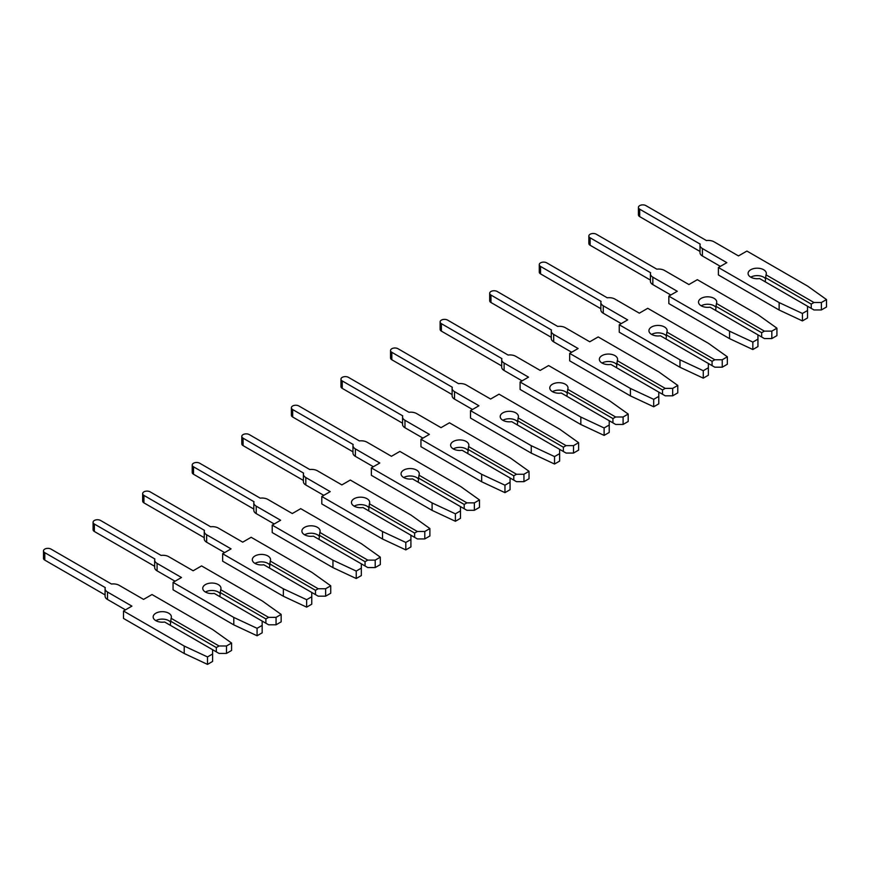 <?xml version="1.0" encoding="UTF-8"?>
<svg xmlns="http://www.w3.org/2000/svg" width="870" height="870" viewBox="0 0 870 870"><rect width="100%" height="100%" fill="white"/><g stroke="black" fill="none" stroke-linecap="round" stroke-linejoin="round"><path stroke-width="1.3" d="M763.643 269.733A9.113 5.263 -0 0 0 753.714 268.591A9.113 5.263 -0 0 0 748.08 273.452A9.113 5.263 -0 0 0 750.756 277.171A9.113 5.263 -0 0 0 759.564 278.541L807.523 306.229L807.523 310.525L802.423 313.461L779.139 302.575L718.402 267.514L726.831 262.653L702.416 248.548A8.243 4.752 180 0 1 700.002 245.188A8.243 4.752 180 0 1 700.209 244.133L639.7 209.191A4.383 2.534 180 0 1 638.417 207.408A4.383 2.534 180 0 1 641.125 205.07A4.383 2.534 180 0 1 645.899 205.614L706.407 240.555A8.243 4.752 180 0 1 714.063 241.827L738.489 255.921L746.917 251.06L807.643 286.121L826.5 299.563L821.4 302.51L813.961 302.51L766.002 274.822A9.113 5.263 -0 0 0 766.318 273.452A9.113 5.263 -0 0 0 763.643 269.733M765.23 278.411A9.113 5.263 -0 0 0 763.643 277.171A9.113 5.263 -0 0 0 750.756 277.171M720.393 266.372L702.416 255.997A8.243 4.752 180 0 1 700.002 252.637L700.002 245.188M766.002 274.822L765.23 281.815M826.5 299.563L826.5 307.001L821.4 309.948L813.961 309.948L811.242 308.371L811.242 304.087L813.961 302.51M821.4 309.948L821.4 302.51M811.242 308.371L807.523 306.229M811.242 304.087L765.23 277.519M718.402 267.514L718.402 274.953L779.139 310.024L802.423 320.91L807.523 317.963L807.523 310.525M700.002 251.452L639.7 216.641A4.383 2.534 180 0 1 638.417 214.846L638.417 207.408M802.423 320.91L802.423 313.461M779.139 310.024L779.139 302.575M714.063 298.356A9.113 5.263 -0 0 0 704.135 297.214A9.113 5.263 -0 0 0 698.512 302.075A9.113 5.263 -0 0 0 701.176 305.794A9.113 5.263 -0 0 0 709.985 307.164L757.944 334.852L757.944 339.148L752.844 342.084L729.56 331.198L668.834 296.137L677.262 291.276L652.837 277.171A8.243 4.752 180 0 1 650.434 273.811A8.243 4.752 180 0 1 650.64 272.756L590.132 237.814A4.383 2.534 180 0 1 588.849 236.031A4.383 2.534 180 0 1 591.546 233.693A4.383 2.534 180 0 1 596.32 234.237L656.828 269.178A8.243 4.752 180 0 1 664.495 270.45L688.909 284.544L697.338 279.683L758.064 314.744L776.921 328.186L771.82 331.133L764.393 331.133L716.423 303.445A9.113 5.263 -0 0 0 716.739 302.075A9.113 5.263 -0 0 0 714.063 298.356M715.651 307.034A9.113 5.263 -0 0 0 714.063 305.794A9.113 5.263 -0 0 0 701.176 305.794M670.813 294.995L652.837 284.62A8.243 4.752 180 0 1 650.434 281.26L650.434 273.811M716.423 303.445L715.651 310.438M776.921 328.186L776.921 335.624L771.82 338.571L764.393 338.571L761.663 336.994L761.663 332.71L764.393 331.133M771.82 338.571L771.82 331.133M761.663 336.994L757.944 334.852M761.663 332.71L715.651 306.142M668.834 296.137L668.834 303.576L729.56 338.647L752.844 349.533L757.944 346.586L757.944 339.148M650.434 280.075L590.132 245.264A4.383 2.534 180 0 1 588.849 243.469L588.849 236.031M752.844 349.533L752.844 342.084M729.56 338.647L729.56 331.198M664.495 326.979A9.113 5.263 -0 0 0 654.555 325.837A9.113 5.263 -0 0 0 648.933 330.698A9.113 5.263 -0 0 0 651.597 334.417A9.113 5.263 -0 0 0 660.406 335.787L708.365 363.475L708.365 367.771L703.264 370.707L679.981 359.821L619.255 324.76L627.683 319.899L603.269 305.794A8.243 4.752 180 0 1 600.855 302.434A8.243 4.752 180 0 1 601.061 301.379L540.553 266.438A4.383 2.534 180 0 1 539.269 264.654A4.383 2.534 180 0 1 541.966 262.316A4.383 2.534 180 0 1 546.751 262.86L607.26 297.801A8.243 4.752 180 0 1 614.916 299.073L639.33 313.167L647.758 308.306L708.495 343.367L727.342 356.809L722.252 359.756L714.814 359.756L666.855 332.068A9.113 5.263 -0 0 0 667.159 330.698A9.113 5.263 -0 0 0 664.495 326.979M666.072 335.657A9.113 5.263 -0 0 0 664.495 334.417A9.113 5.263 -0 0 0 651.597 334.417M621.234 323.618L603.269 313.243A8.243 4.752 180 0 1 600.855 309.883L600.855 302.434M666.855 332.068L666.072 339.061M727.342 356.809L727.342 364.247L722.252 367.194L714.814 367.194L712.084 365.617L712.084 361.322L714.814 359.756M722.252 367.194L722.252 359.756M712.084 365.617L708.365 363.475M712.084 361.322L666.072 334.765M619.255 324.76L619.255 332.199L679.981 367.271L703.264 378.156L708.365 375.209L708.365 367.771M600.855 308.698L540.553 273.887A4.383 2.534 180 0 1 539.269 272.092L539.269 264.654M703.264 378.156L703.264 370.707M679.981 367.271L679.981 359.821M614.916 355.602A9.113 5.263 -0 0 0 604.987 354.46A9.113 5.263 -0 0 0 599.354 359.321A9.113 5.263 -0 0 0 602.029 363.04A9.113 5.263 -0 0 0 610.827 364.41L658.786 392.098L658.786 396.394L653.696 399.33L630.413 388.444L569.676 353.383L578.104 348.522L553.69 334.417A8.243 4.752 180 0 1 551.275 331.057A8.243 4.752 180 0 1 551.482 330.002L490.974 295.06A4.383 2.534 180 0 1 489.69 293.277A4.383 2.534 180 0 1 492.398 290.939A4.383 2.534 180 0 1 497.172 291.483L557.681 326.424A8.243 4.752 180 0 1 565.337 327.696L589.751 341.79L598.179 336.929L658.916 371.99L677.773 385.432L672.673 388.379L665.235 388.379L617.276 360.68A9.113 5.263 -0 0 0 617.58 359.321A9.113 5.263 -0 0 0 614.916 355.602M616.504 364.28A9.113 5.263 -0 0 0 614.916 363.04A9.113 5.263 -0 0 0 602.029 363.04M571.655 352.241L553.69 341.866A8.243 4.752 180 0 1 551.275 338.495L551.275 331.057M617.276 360.68L616.504 367.684M677.773 385.432L677.773 392.87L672.673 395.817L665.235 395.817L662.505 394.24L662.505 389.945L665.235 388.379M672.673 395.817L672.673 388.379M662.505 394.24L658.786 392.098M662.505 389.945L616.504 363.388M569.676 353.383L569.676 360.822L630.413 395.894L653.696 406.779L658.786 403.832L658.786 396.394M551.275 337.321L490.974 302.51A4.383 2.534 180 0 1 489.69 300.715L489.69 293.277M653.696 406.779L653.696 399.33M630.413 395.894L630.413 388.444M565.337 384.225A9.113 5.263 -0 0 0 555.408 383.083A9.113 5.263 -0 0 0 549.775 387.944A9.113 5.263 -0 0 0 552.45 391.663A9.113 5.263 -0 0 0 561.248 393.033L609.217 420.721L609.217 425.017L604.117 427.953L580.834 417.067L520.097 382.006L528.525 377.145L504.111 363.04A8.243 4.752 180 0 1 501.696 359.68A8.243 4.752 180 0 1 501.903 358.625L441.394 323.683A4.383 2.534 180 0 1 440.111 321.9A4.383 2.534 180 0 1 442.819 319.562A4.383 2.534 180 0 1 447.593 320.106L508.102 355.047A8.243 4.752 180 0 1 515.758 356.319L540.183 370.413L548.611 365.552L609.337 400.613L628.194 414.055L623.094 417.002L615.655 417.002L567.697 389.303A9.113 5.263 -0 0 0 568.012 387.944A9.113 5.263 -0 0 0 565.337 384.225M566.925 392.903A9.113 5.263 -0 0 0 565.337 391.663A9.113 5.263 -0 0 0 552.45 391.663M522.087 380.864L504.111 370.489A8.243 4.752 180 0 1 501.696 367.118L501.696 359.68M567.697 389.303L566.925 396.307M628.194 414.055L628.194 421.493L623.094 424.44L615.655 424.44L612.937 422.863L612.937 418.568L615.655 417.002M623.094 424.44L623.094 417.002M612.937 422.863L609.217 420.721M612.937 418.568L566.925 392.011M520.097 382.006L520.097 389.445L580.834 424.517L604.117 435.402L609.217 432.455L609.217 425.017M501.696 365.944L441.394 331.133A4.383 2.534 180 0 1 440.111 329.338L440.111 321.9M604.117 435.402L604.117 427.953M580.834 424.517L580.834 417.067M515.758 412.848A9.113 5.263 -0 0 0 505.829 411.706A9.113 5.263 -0 0 0 500.206 416.567A9.113 5.263 -0 0 0 502.871 420.286A9.113 5.263 -0 0 0 511.68 421.656L559.638 449.344L559.638 453.64L554.538 456.576L531.255 445.69L470.518 410.629L478.946 405.768L454.531 391.663A8.243 4.752 180 0 1 452.117 388.303A8.243 4.752 180 0 1 452.324 387.248L391.815 352.306A4.383 2.534 180 0 1 390.532 350.523A4.383 2.534 180 0 1 393.24 348.185A4.383 2.534 180 0 1 398.014 348.729L458.523 383.67A8.243 4.752 180 0 1 466.189 384.942L490.604 399.036L499.032 394.175L559.758 429.236L578.615 442.678L573.515 445.625L566.087 445.625L518.118 417.926A9.113 5.263 -0 0 0 518.433 416.567A9.113 5.263 -0 0 0 515.758 412.848M517.346 421.526A9.113 5.263 -0 0 0 515.758 420.286A9.113 5.263 -0 0 0 502.871 420.286M472.508 409.487L454.531 399.112A8.243 4.752 180 0 1 452.117 395.741L452.117 388.303M518.118 417.926L517.346 424.93M578.615 442.678L578.615 450.116L573.515 453.063L566.087 453.063L563.358 451.486L563.358 447.191L566.087 445.625M573.515 453.063L573.515 445.625M563.358 451.486L559.638 449.344M563.358 447.191L517.346 420.634M470.518 410.629L470.518 418.068L531.255 453.139L554.538 464.025L559.638 461.078L559.638 453.64M452.117 394.567L391.815 359.756A4.383 2.534 180 0 1 390.532 357.962L390.532 350.523M554.538 464.025L554.538 456.576M531.255 453.139L531.255 445.69M466.189 441.471A9.113 5.263 -0 0 0 456.25 440.329A9.113 5.263 -0 0 0 450.627 445.19A9.113 5.263 -0 0 0 453.292 448.909A9.113 5.263 -0 0 0 462.1 450.279L510.059 477.967L510.059 482.263L504.959 485.199L481.675 474.313L420.949 439.252L429.378 434.391L404.963 420.286A8.243 4.752 180 0 1 402.549 416.926A8.243 4.752 180 0 1 402.756 415.871L342.247 380.929A4.383 2.534 180 0 1 340.964 379.146A4.383 2.534 180 0 1 343.661 376.808A4.383 2.534 180 0 1 348.446 377.352L408.954 412.293A8.243 4.752 180 0 1 416.61 413.565L441.025 427.659L449.453 422.798L510.19 457.859L529.036 471.301L523.947 474.248L516.508 474.248L468.549 446.549A9.113 5.263 -0 0 0 468.854 445.19A9.113 5.263 -0 0 0 466.189 441.471M467.766 450.149A9.113 5.263 -0 0 0 466.189 448.909A9.113 5.263 -0 0 0 453.292 448.909M422.929 438.11L404.963 427.735A8.243 4.752 180 0 1 402.549 424.364L402.549 416.926M468.549 446.549L467.766 453.553M529.036 471.301L529.036 478.739L523.947 481.686L516.508 481.686L513.779 480.109L513.779 475.814L516.508 474.248M523.947 481.686L523.947 474.248M513.779 480.109L510.059 477.967M513.779 475.814L467.766 449.257M420.949 439.252L420.949 446.691L481.675 481.762L504.959 492.648L510.059 489.701L510.059 482.263M402.549 423.19L342.247 388.379A4.383 2.534 180 0 1 340.964 386.584L340.964 379.146M504.959 492.648L504.959 485.199M481.675 481.762L481.675 474.313M416.61 470.094A9.113 5.263 -0 0 0 406.671 468.952A9.113 5.263 -0 0 0 401.048 473.813A9.113 5.263 -0 0 0 403.724 477.532A9.113 5.263 -0 0 0 412.521 478.902L460.48 506.59L460.48 510.886L455.391 513.822L432.096 502.936L371.37 467.875L379.798 463.014L355.384 448.909A8.243 4.752 180 0 1 352.97 445.549A8.243 4.752 180 0 1 353.176 444.494L292.668 409.553A4.383 2.534 180 0 1 291.385 407.769A4.383 2.534 180 0 1 294.093 405.431A4.383 2.534 180 0 1 298.867 405.975L359.375 440.916A8.243 4.752 180 0 1 367.031 442.188L391.446 456.282L399.874 451.421L460.611 486.482L479.468 499.924L474.367 502.871L466.929 502.871L418.97 475.172A9.113 5.263 -0 0 0 419.275 473.813A9.113 5.263 -0 0 0 416.61 470.094M418.198 478.772A9.113 5.263 -0 0 0 416.61 477.532A9.113 5.263 -0 0 0 403.724 477.532M373.35 466.733L355.384 456.358A8.243 4.752 180 0 1 352.97 452.987L352.97 445.549M418.97 475.172L418.198 482.176M479.468 499.924L479.468 507.362L474.367 510.309L466.929 510.309L464.199 508.732L464.199 504.437L466.929 502.871M474.367 510.309L474.367 502.871M464.199 508.732L460.48 506.59M464.199 504.437L418.198 477.88M371.37 467.875L371.37 475.314L432.096 510.385L455.391 521.271L460.48 518.324L460.48 510.886M352.97 451.813L292.668 417.002A4.383 2.534 180 0 1 291.385 415.207L291.385 407.769M455.391 521.271L455.391 513.822M432.096 510.385L432.096 502.936M367.031 498.717A9.113 5.263 -0 0 0 357.102 497.575A9.113 5.263 -0 0 0 351.469 502.436A9.113 5.263 -0 0 0 354.144 506.155A9.113 5.263 -0 0 0 362.942 507.525L410.912 535.213L410.912 539.509L405.811 542.445L382.528 531.559L321.791 496.498L330.219 491.637L305.805 477.532A8.243 4.752 180 0 1 303.391 474.172A8.243 4.752 180 0 1 303.597 473.117L243.089 438.175A4.383 2.534 180 0 1 241.806 436.392A4.383 2.534 180 0 1 244.513 434.054A4.383 2.534 180 0 1 249.288 434.598L309.796 469.539A8.243 4.752 180 0 1 317.452 470.811L341.866 484.905L350.295 480.044L411.031 515.105L429.889 528.547L424.788 531.494L417.35 531.494L369.391 503.795A9.113 5.263 -0 0 0 369.706 502.436A9.113 5.263 -0 0 0 367.031 498.717M368.619 507.395A9.113 5.263 -0 0 0 367.031 506.155A9.113 5.263 -0 0 0 354.144 506.155M323.781 495.356L305.805 484.981A8.243 4.752 180 0 1 303.391 481.61L303.391 474.172M369.391 503.795L368.619 510.799M429.889 528.547L429.889 535.985L424.788 538.932L417.35 538.932L414.62 537.356L414.62 533.06L417.35 531.494M424.788 538.932L424.788 531.494M414.62 537.356L410.912 535.213M414.62 533.06L368.619 506.503M321.791 496.498L321.791 503.937L382.528 539.008L405.811 549.894L410.912 546.947L410.912 539.509M303.391 480.436L243.089 445.625A4.383 2.534 180 0 1 241.806 443.83L241.806 436.392M405.811 549.894L405.811 542.445M382.528 539.008L382.528 531.559M317.452 527.34A9.113 5.263 -0 0 0 307.523 526.198A9.113 5.263 -0 0 0 301.901 531.059A9.113 5.263 -0 0 0 304.565 534.778A9.113 5.263 -0 0 0 313.374 536.148L361.333 563.836L361.333 568.132L356.232 571.068L332.949 560.182L272.212 525.121L280.64 520.26L256.226 506.155A8.243 4.752 180 0 1 253.812 502.795A8.243 4.752 180 0 1 254.018 501.74L193.51 466.798A4.383 2.534 180 0 1 192.226 465.015A4.383 2.534 180 0 1 194.934 462.677A4.383 2.534 180 0 1 199.708 463.221L260.217 498.162A8.243 4.752 180 0 1 267.884 499.434L292.298 513.528L300.726 508.667L361.452 543.728L380.31 557.17L375.209 560.117L367.771 560.117L319.812 532.418A9.113 5.263 -0 0 0 320.127 531.059A9.113 5.263 -0 0 0 317.452 527.34M319.04 536.018A9.113 5.263 -0 0 0 317.452 534.778A9.113 5.263 -0 0 0 304.565 534.778M274.202 523.979L256.226 513.604A8.243 4.752 180 0 1 253.812 510.233L253.812 502.795M319.812 532.418L319.04 539.422M380.31 557.17L380.31 564.608L375.209 567.555L367.771 567.555L365.052 565.979L365.052 561.683L367.771 560.117M375.209 567.555L375.209 560.117M365.052 565.979L361.333 563.836M365.052 561.683L319.04 535.126M272.212 525.121L272.212 532.56L332.949 567.631L356.232 578.517L361.333 575.57L361.333 568.132M253.812 509.059L193.51 474.248A4.383 2.534 180 0 1 192.226 472.453L192.226 465.015M356.232 578.517L356.232 571.068M332.949 567.631L332.949 560.182M267.884 555.963A9.113 5.263 -0 0 0 257.944 554.821A9.113 5.263 -0 0 0 252.322 559.682A9.113 5.263 -0 0 0 254.986 563.401A9.113 5.263 -0 0 0 263.795 564.771L311.754 592.459L311.754 596.755L306.653 599.691L283.37 588.805L222.644 553.744L231.072 548.883L206.647 534.778A8.243 4.752 180 0 1 204.243 531.418A8.243 4.752 180 0 1 204.45 530.363L143.941 495.421A4.383 2.534 180 0 1 142.658 493.638A4.383 2.534 180 0 1 145.355 491.3A4.383 2.534 180 0 1 150.129 491.844L210.638 526.785A8.243 4.752 180 0 1 218.305 528.057L242.719 542.151L251.147 537.29L311.873 572.351L330.73 585.793L325.63 588.74L318.202 588.74L270.233 561.041A9.113 5.263 -0 0 0 270.548 559.682A9.113 5.263 -0 0 0 267.884 555.963M269.461 564.641A9.113 5.263 -0 0 0 267.884 563.401A9.113 5.263 -0 0 0 254.986 563.401M224.623 552.602L206.647 542.227A8.243 4.752 180 0 1 204.243 538.856L204.243 531.418M270.233 561.041L269.461 568.045M330.73 585.793L330.73 593.231L325.63 596.178L318.202 596.178L315.473 594.601L315.473 590.306L318.202 588.74M325.63 596.178L325.63 588.74M315.473 594.601L311.754 592.459M315.473 590.306L269.461 563.749M222.644 553.744L222.644 561.183L283.37 596.254L306.653 607.14L311.754 604.193L311.754 596.755M204.243 537.682L143.941 502.871A4.383 2.534 180 0 1 142.658 501.076L142.658 493.638M306.653 607.14L306.653 599.691M283.37 596.254L283.37 588.805M218.305 584.586A9.113 5.263 -0 0 0 208.365 583.444A9.113 5.263 -0 0 0 202.743 588.305A9.113 5.263 -0 0 0 205.407 592.024A9.113 5.263 -0 0 0 214.216 593.394L262.174 621.082L262.174 625.378L257.074 628.314L233.791 617.428L173.065 582.367L181.493 577.506L157.078 563.401A8.243 4.752 180 0 1 154.664 560.041A8.243 4.752 180 0 1 154.871 558.986L94.362 524.044A4.383 2.534 180 0 1 93.079 522.261A4.383 2.534 180 0 1 95.787 519.923A4.383 2.534 180 0 1 100.561 520.467L161.07 555.408A8.243 4.752 180 0 1 168.726 556.68L193.14 570.774L201.568 565.913L262.305 600.974L281.151 614.416L276.062 617.363L268.623 617.363L220.665 589.664A9.113 5.263 -0 0 0 220.969 588.305A9.113 5.263 -0 0 0 218.305 584.586M219.882 593.264A9.113 5.263 -0 0 0 218.305 592.024A9.113 5.263 -0 0 0 205.407 592.024M175.044 581.225L157.078 570.85A8.243 4.752 180 0 1 154.664 567.479L154.664 560.041M220.665 589.664L219.882 596.668M281.151 614.416L281.151 621.854L276.062 624.801L268.623 624.801L265.894 623.225L265.894 618.929L268.623 617.363M276.062 624.801L276.062 617.363M265.894 623.225L262.174 621.082M265.894 618.929L219.882 592.372M173.065 582.367L173.065 589.806L233.791 624.867L257.074 635.763L262.174 632.816L262.174 625.378M154.664 566.305L94.362 531.494A4.383 2.534 180 0 1 93.079 529.699L93.079 522.261M257.074 635.763L257.074 628.314M233.791 624.867L233.791 617.428M168.726 613.209A9.113 5.263 -0 0 0 158.797 612.067A9.113 5.263 -0 0 0 153.163 616.928A9.113 5.263 -0 0 0 155.839 620.647A9.113 5.263 -0 0 0 164.637 622.017L212.595 649.705L212.595 654.001L207.506 656.937L184.222 646.051L123.486 610.99L131.914 606.129L107.499 592.024A8.243 4.752 180 0 1 105.085 588.664A8.243 4.752 180 0 1 105.292 587.609L44.783 552.667A4.383 2.534 180 0 1 43.5 550.884A4.383 2.534 180 0 1 46.208 548.546A4.383 2.534 180 0 1 50.982 549.09L111.49 584.031A8.243 4.752 180 0 1 119.146 585.303L143.561 599.397L151.989 594.536L212.726 629.597L231.583 643.039L226.483 645.986L219.044 645.986L171.085 618.287A9.113 5.263 -0 0 0 171.39 616.928A9.113 5.263 -0 0 0 168.726 613.209M170.313 621.887A9.113 5.263 -0 0 0 168.726 620.647A9.113 5.263 -0 0 0 155.839 620.647M125.465 609.848L107.499 599.473A8.243 4.752 180 0 1 105.085 596.102L105.085 588.664M171.085 618.287L170.313 625.291M231.583 643.039L231.583 650.477L226.483 653.424L219.044 653.424L216.315 651.847L216.315 647.552L219.044 645.986M226.483 653.424L226.483 645.986M216.315 651.847L212.595 649.705M216.315 647.552L170.313 620.995M123.486 610.99L123.486 618.429L184.222 653.49L207.506 664.386L212.595 661.439L212.595 654.001M105.085 594.928L44.783 560.117A4.383 2.534 180 0 1 43.5 558.322L43.5 550.884M207.506 664.386L207.506 656.937M184.222 653.49L184.222 646.051M702.416 255.997L702.416 248.548M639.7 216.641L639.7 209.191M652.837 284.62L652.837 277.171M590.132 245.264L590.132 237.814M603.269 313.243L603.269 305.794M540.553 273.887L540.553 266.438M553.69 341.866L553.69 334.417M490.974 302.51L490.974 295.06M504.111 370.489L504.111 363.04M441.394 331.133L441.394 323.683M454.531 399.112L454.531 391.663M391.815 359.756L391.815 352.306M404.963 427.735L404.963 420.286M342.247 388.379L342.247 380.929M355.384 456.358L355.384 448.909M292.668 417.002L292.668 409.553M305.805 484.981L305.805 477.532M243.089 445.625L243.089 438.175M256.226 513.604L256.226 506.155M193.51 474.248L193.51 466.798M206.647 542.227L206.647 534.778M143.941 502.871L143.941 495.421M157.078 570.85L157.078 563.401M94.362 531.494L94.362 524.044M107.499 599.473L107.499 592.024M44.783 560.117L44.783 552.667"/></g></svg>
